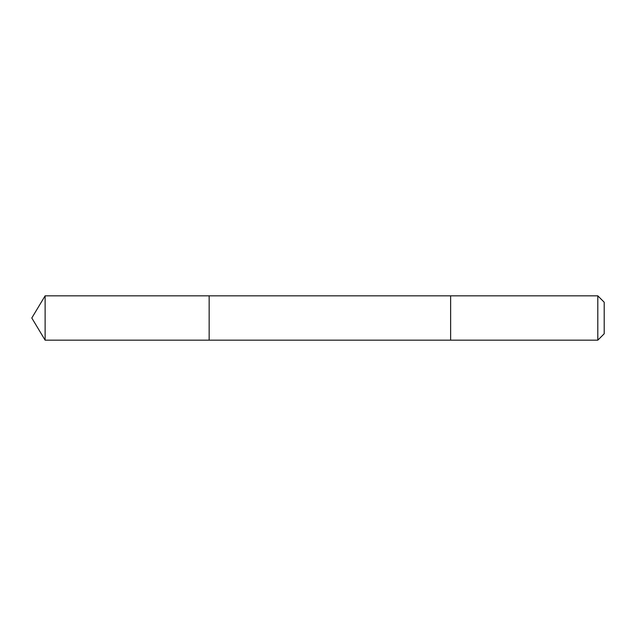 <?xml version="1.0" encoding="UTF-8"?>
<svg xmlns="http://www.w3.org/2000/svg" width="636" height="636" viewBox="0 0 636 636"><rect width="100%" height="100%" fill="white"/><g stroke="black" fill="none" stroke-linecap="round" stroke-linejoin="round"><path stroke-width="0.95" d="M209.157 340.173L209.157 295.827L45.124 295.827L45.124 340.173L209.157 340.173L209.157 295.827L450.63 295.835L450.63 340.165L45.124 340.173L31.8 318L45.124 340.173M450.63 334.902L450.63 340.173L597.8 340.173L597.8 295.827L450.63 295.827L450.63 334.902M597.8 295.827L604.2 302.227L604.2 333.773L597.8 340.173M31.8 318L45.124 295.827"/></g></svg>
